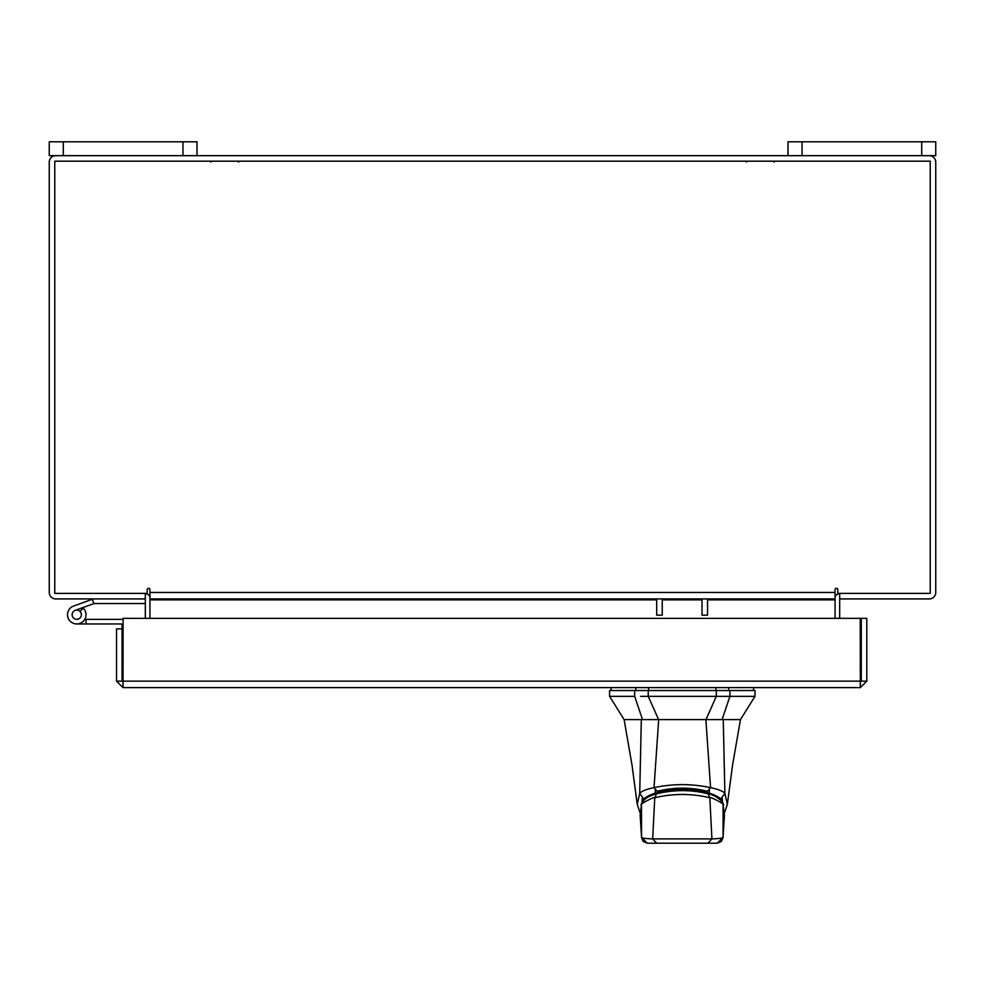 <?xml version="1.0" encoding="UTF-8"?>
<svg xmlns="http://www.w3.org/2000/svg" width="985" height="985" viewBox="0 0 985 985"><rect width="100%" height="100%" fill="white"/><g stroke="black" fill="none" stroke-linecap="round" stroke-linejoin="round"><path stroke-width="1.48" d="M72.422 616.302A4.617 4.617 0 0 1 75.18 610.38L93.834 603.596L92.258 599.262L73.604 606.046A9.234 9.234 0 0 0 68.088 617.878A9.234 9.234 0 0 0 79.92 623.406A9.234 9.234 0 0 0 83.294 608.188L80.031 611.451A4.617 4.617 0 0 1 78.344 619.06A4.617 4.617 0 0 1 72.151 614.726M93.834 603.596A0.96 0.96 0 0 1 94.166 603.534L145.312 603.534M94.166 598.917A5.578 5.578 0 0 0 92.258 599.262M81.386 614.726A4.617 4.617 0 0 0 75.18 610.38M67.534 614.726A9.234 9.234 0 0 0 76.768 623.961L121.093 623.961A0.96 0.96 0 0 1 122.054 624.921L122.054 628.886L116.525 628.886L116.525 681.14L123.014 687.616L123.1 618.346L860.237 618.346L860.324 687.616L123.014 687.616L123.1 681.14L860.237 681.14L860.324 687.616L866.8 681.14L861.284 681.14L861.284 618.346L866.8 618.346L866.8 681.14M84.858 619.171A9.234 9.234 0 0 0 82.703 607.646M123.1 619.713A5.578 5.578 0 0 0 121.093 619.343L86.003 619.343L86.003 623.961M84.759 619.343L86.003 619.343M73.506 617.989A4.617 4.617 0 0 0 76.768 619.343M122.054 674.713L123.1 674.713M921.714 155.667L921.714 141.778L935.75 141.778L935.75 155.667L788 155.667L788 141.778L802.036 141.778L802.036 155.667M921.714 141.778L802.036 141.778M682.297 719.604L658.596 719.604L648.253 696.346L729.922 696.346L716.329 696.346L705.986 719.604L682.297 719.604M634.66 690.522L634.66 696.346L609.58 696.346L609.58 690.522L648.253 690.522L648.253 696.346L640.656 696.346M755.003 696.346L729.922 696.346L729.922 690.522L755.003 690.522L755.003 696.346L740.461 719.604L624.121 719.604L609.58 696.346M718.385 719.604L722.054 719.604L729.922 696.346M634.66 696.346L642.528 719.604L658.596 719.604L642.528 719.604M729.922 690.522L648.253 690.522M705.986 719.604L720.848 719.604M706.774 719.604L706.774 718.151M641.457 804.191L642.22 801.507C643.34 798.367 647.687 795.584 655.247 793.171L655.247 790.253M655.247 793.171C673.284 788.542 691.31 788.542 709.348 793.171C716.908 795.584 721.242 798.367 722.362 801.507L723.125 804.191M709.348 793.171L709.348 790.253M722.941 803.649L724.431 815.112L722.965 803.723M722.953 803.698C723.938 802.566 716.218 795.326 708.991 794.021L708.978 794.021C691.692 789.502 673.9 789.502 655.604 794.021L655.604 794.021C648.093 796.188 643.427 799.414 641.629 803.698L640.164 815.112L641.641 803.649M640.164 815.112L641.567 837.472L641.494 804.856C637.603 805.508 653.535 796.668 654.766 797.715L656.416 794.058M655.801 843.222L647.317 843.222L641.567 837.472C641.924 838.149 645.618 838.629 652.661 838.912L654.766 797.715C673.161 793.393 691.507 793.393 709.816 797.715L708.178 794.058M709.816 797.715C711.084 796.68 726.979 805.508 723.088 804.856L723.076 837.521L717.203 843.222L707.87 843.222L711.921 838.912L709.816 797.715M647.379 843.222L656.712 843.222L652.661 838.912L711.921 838.912C718.816 838.666 722.51 838.173 723.027 837.472L724.431 815.112M656.712 843.222L707.87 843.222M728.74 690.522L728.74 687.616L715.96 687.616L715.96 690.522M637.221 804.376L639.721 793.417L641.321 719.604M640.053 812.699L637.209 804.265L632.062 765.394L624.121 719.604M639.721 793.59L643.193 798.072M639.721 793.417C641.321 791.275 646.098 789.342 654.028 787.618L658.694 719.604M723.261 719.604L724.874 793.417C723.236 791.263 718.471 789.33 710.554 787.618L707.427 791.3C690.67 787.126 673.912 787.126 657.155 791.3L654.028 787.655C672.866 783.629 691.704 783.629 710.554 787.655L705.888 719.604M724.874 793.417L727.373 804.363M721.389 798.072L724.861 793.59M662.228 598.917L662.228 615.169L656.699 615.169L656.699 598.917M707.525 598.917L707.525 615.169L702.009 615.169L702.009 598.917M860.324 682.1L861.284 681.14M116.525 681.14L122.054 681.14L123.014 682.1M122.054 681.14L122.054 628.886M144.352 598.917A0.96 0.96 0 0 1 145.312 599.877L145.312 618.346M839.688 618.346L839.688 599.877A0.96 0.96 0 0 1 840.648 598.917M929.274 155.667A6.476 6.476 0 0 1 935.75 162.143L935.75 592.441A6.476 6.476 0 0 1 929.274 598.917L839.688 598.917L839.688 593.401M145.312 593.401L145.312 598.917L55.726 598.917A6.476 6.476 0 0 1 49.25 592.441L49.25 162.143A6.476 6.476 0 0 1 55.726 155.667M788 155.667L49.25 155.667L49.25 141.778L63.286 141.778L63.286 155.667M149.929 596.59A6.476 6.476 0 0 0 145.312 593.475M839.688 593.475A6.476 6.476 0 0 0 835.071 596.59M837.829 589.683A1.379 1.379 0 0 0 836.45 588.304A1.379 1.379 0 0 0 835.071 589.683L835.071 598.917L149.929 598.917L149.929 589.683A1.379 1.379 0 0 0 148.55 588.304A1.379 1.379 0 0 0 147.171 589.683L147.171 593.401L54.766 593.401L54.766 161.183L930.234 161.183L930.234 593.401L837.829 593.401L837.829 589.683A1.379 1.379 0 0 0 836.45 588.304A1.379 1.379 0 0 0 835.071 589.683M707.525 599.877L835.071 599.877L835.071 618.346M149.929 618.346L149.929 599.877L656.699 599.877M149.929 589.683A1.379 1.379 0 0 0 148.55 588.304A1.379 1.379 0 0 0 147.171 589.683M149.929 598.917L149.929 599.877M835.071 599.877L835.071 598.917M182.964 155.667L182.964 141.778L63.286 141.778M182.964 141.778L197 141.778L197 155.667M716.329 696.346L716.329 690.522M642.22 801.507L642.22 798.601M722.362 798.601L722.362 801.507M635.842 687.616L635.842 690.522M648.635 687.616L648.635 690.522M662.228 599.877L702.009 599.877M149.929 592.441L835.071 592.441M238.739 161.996L237.213 161.183M210.667 161.996L212.194 161.183M746.261 161.996L747.787 161.183M774.333 161.996L772.806 161.183M723.076 837.521L721.377 841.51L717.265 843.222M641.506 837.521L643.205 841.51L647.317 843.222M611.032 690.522L611.032 687.616M753.55 690.522L753.55 687.616M740.461 719.604L732.52 765.394L727.373 804.265L724.529 812.699"/></g></svg>
